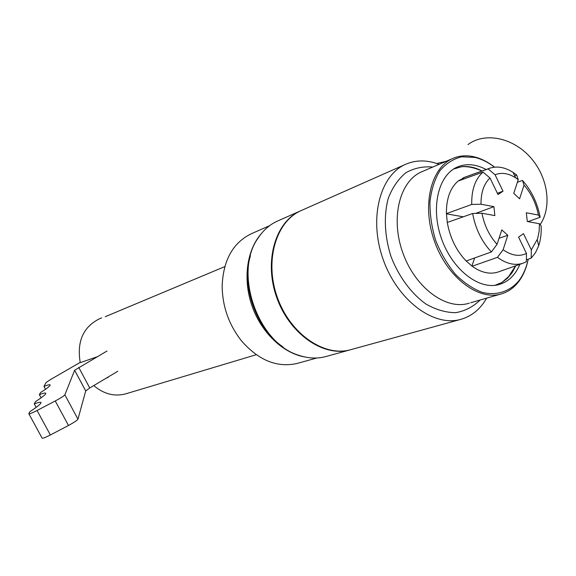 <?xml version="1.0" encoding="UTF-8"?>
<svg xmlns="http://www.w3.org/2000/svg" width="576" height="576" viewBox="0 0 576 576"><rect width="100%" height="100%" fill="white"/><g stroke="black" fill="none" stroke-linecap="round" stroke-linejoin="round"><path stroke-width="0.86" d="M107.813 377.208L108.072 377.482L106.452 378.022M101.642 317.902L99.259 318.895C83.066 327.125 76.73 341.712 80.251 362.657L96.977 356.846M93.766 385.582C103.716 393.998 114.286 396.778 125.474 393.926L126.259 393.689M224.798 266.609L105.214 316.714M436.738 163.526L446.378 161.222M468.007 144.547C484.394 132.199 512.006 137.11 529.985 156.946C548.086 176.638 552.29 207.014 540.108 224.597M497.455 257.35L472.169 266.234L466.15 260.986L491.378 251.957L497.052 244.325L501.79 229.874L507.787 235.296L503.114 249.739L497.455 257.35C506.225 263.707 514.577 265.723 522.511 263.398L526.363 261.763L526.464 253.447L518.58 237.132L523.476 233.626L531.317 249.869L531.194 258.156L535.522 252.641L538.697 245.714C540.677 239.782 541.49 233.165 541.13 225.871L539.402 223.711L527.306 221.508L526.32 212.767L538.409 215.042L540.144 217.267L528.005 221.63M531.194 258.156L526.385 259.862M507.787 235.296L499.039 238.262M474.638 257.947L471.91 266.04M493.913 206.654L494.863 215.597L481.954 213.242L472.644 213.487L447.278 222.473L446.422 213.631L471.722 204.458L481.01 204.221L493.913 206.654L475.639 213.408M446.422 213.833L463.248 216.814M463.226 177.862L488.074 168.876L495.072 174.758L503.006 191.203L497.988 194.522L490.01 177.998L482.99 172.087L458.136 181.037L464.962 177.17M462.881 178.02L463.421 179.136M458.136 181.037L458.136 181.037C450.151 187.992 446.242 198.857 446.422 213.638M482.069 170.986C475.049 167.314 468.166 165.902 461.426 166.745L453.535 169.07M494.906 285.343L501.876 282.499L507.449 278.266L512.122 272.635L515.801 265.766M472.169 266.234C481.068 272.57 489.571 274.543 497.678 272.16L499.176 271.634M447.278 222.473C450.014 237.794 456.307 250.632 466.15 260.986M538.409 215.042C536.083 203.407 531.295 193.421 524.03 185.098L519.602 198.792L513.749 193.363L518.242 179.662L515.657 177.826C508.392 173.232 501.53 172.21 495.072 174.758M490.01 177.998C483.912 183.744 480.91 192.485 481.01 204.221M481.954 213.242C484.337 225.468 489.37 235.836 497.052 244.325M503.114 249.739C511.531 255.629 519.322 256.86 526.464 253.447M531.317 249.869L537.638 238.752L539.179 230.99L539.402 223.711M518.242 179.662L516.708 175.032L513.072 172.397C504.763 167.098 496.836 165.758 489.305 168.372L488.074 168.876M516.708 175.032L514.678 175.766M482.99 172.087C475.229 178.97 471.47 189.763 471.722 204.458M472.644 213.487C475.445 228.744 481.687 241.567 491.378 251.957M517.392 182.254L522.468 180.446L524.03 185.098M540.144 217.267C537.415 202.874 531.526 190.606 522.468 180.446M269.647 225.648L251.431 233.698C233.136 242.546 223.373 259.834 222.156 285.559C222.307 306.144 228.744 324.562 241.459 340.819C258.466 360.266 276.912 367.841 296.798 363.535L298.166 363.154M260.863 234.209C246.564 250.704 242.784 280.094 252.216 306.497C261.641 332.906 283.162 353.239 304.654 356.933M250.416 255.83C241.121 286.394 256.37 329.09 282.895 346.824M300.528 210.859L277.762 220.946C269.921 224.402 263.383 230.083 258.156 237.982C232.992 272.506 257.882 343.75 299.182 355.399C308.218 358.394 316.886 358.834 325.21 356.731L326.621 356.342M301.01 210.65L300.917 210.686C275.609 221.27 263.693 260.683 276.581 297.094C289.174 333.605 323.114 357.242 349.596 350.006L325.21 356.731M405.569 164.318L301.486 210.434C276.17 221.026 264.254 260.453 277.157 296.885C289.757 333.425 323.705 357.077 350.194 349.841L351.619 349.452M439.049 164.369C427.378 159.876 416.347 159.804 405.965 164.146C380.002 174.91 368.575 218.189 383.004 259.006C397.13 299.923 433.13 326.945 460.253 319.514C471.456 316.462 480.262 309.341 486.662 298.145M494.554 167.155C487.922 161.935 481.104 158.486 474.091 156.809C466.718 155.102 459.778 155.592 453.276 158.263C431.042 167.141 421.61 204.955 434.29 240.797C446.688 276.732 477.706 300.701 500.731 294.084C507.514 292.212 513.274 288.353 518.011 282.499C522.965 276.264 526.37 268.502 528.206 259.214M494.482 167.162C488.117 162.259 481.586 159.012 474.876 157.414L461.664 156.802C453.262 158.89 445.997 163.548 439.87 170.777C434.671 179.352 431.366 189.655 429.97 201.694C429.797 214.358 431.69 227.232 435.643 240.322C440.705 253.03 447.257 264.312 455.285 274.162C463.903 282.773 472.932 288.857 482.371 292.421C496.397 295.776 509.112 291.766 518.242 281.527C523.015 275.53 526.327 268.099 528.178 259.229M486.115 169.524C475.646 163.922 465.818 163.195 456.638 167.328C438.098 175.846 430.682 208.044 441.389 238.356C451.886 268.733 477.814 289.519 497.714 284.882C507.773 282.442 515.153 275.594 519.854 264.341M107.014 351.029L74.621 370.238L64.858 394.862C63.893 396.029 60.689 398.066 55.238 400.982L37.066 410.479C31.687 413.222 28.944 414.302 28.814 413.705L29.988 411.588C36.533 407.326 40.183 404.482 40.918 403.034C41.414 401.767 39.19 402.048 34.258 403.891L35.554 401.544C41.695 397.591 45.101 394.978 45.763 393.682C46.202 392.551 44.071 392.875 39.37 394.675L40.529 392.573C46.31 388.886 49.5 386.467 50.105 385.308C50.494 384.286 48.442 384.653 43.956 386.395L46.109 382.514L50.321 379.663L80.194 362.412M28.93 413.914L42.034 437.998C42.228 438.718 45.007 437.71 50.371 434.974L37.066 410.479M55.238 400.982L68.486 425.477C73.908 422.554 77.062 420.444 77.954 419.162L64.872 394.834L77.954 419.162M68.486 425.477L50.371 434.974M74.614 370.26L85.709 390.931L89.762 387.965L78.746 367.423M117.785 371.268L89.762 387.965M74.621 370.238L85.716 390.91L77.969 419.126M36.151 407.383L34.258 403.891M41.076 397.829L39.37 394.675M45.511 389.268L43.956 386.395M432.77 167.062C423.108 166.198 414.151 168.091 405.907 172.721C398.369 178.913 392.522 187.38 388.346 198.122C383.551 215.503 384.509 236.484 391.147 256.896C398.909 276.898 411.43 293.738 426.118 304.142C436.133 309.809 446.004 312.653 455.738 312.667C465.048 311.026 473.17 306.814 480.103 300.031M452.866 158.436L422.086 171.641C399.924 180.511 390.29 217.397 402.581 252.137C414.598 286.978 445.198 310.068 468.151 303.48L469.296 303.149M125.474 393.926L256.262 354.708M502.186 191.484L497.405 193.306M461.426 166.745C465.185 166.392 471.953 166.514 481.903 171.043M515.585 265.846L508.673 276.509L501.876 282.499M489.305 168.372L464.544 177.322M522.511 263.398L497.678 272.16M515.657 177.826L513.072 172.397M537.3 239.774L538.697 245.714M296.798 363.535L316.843 357.991M350.194 349.841L460.253 319.514M470.65 302.76L500.731 294.084M474.876 157.414L474.091 156.809M518.242 281.527L518.011 282.499M495.799 285.228L497.714 284.882M453.694 168.97L456.638 167.328"/></g></svg>
